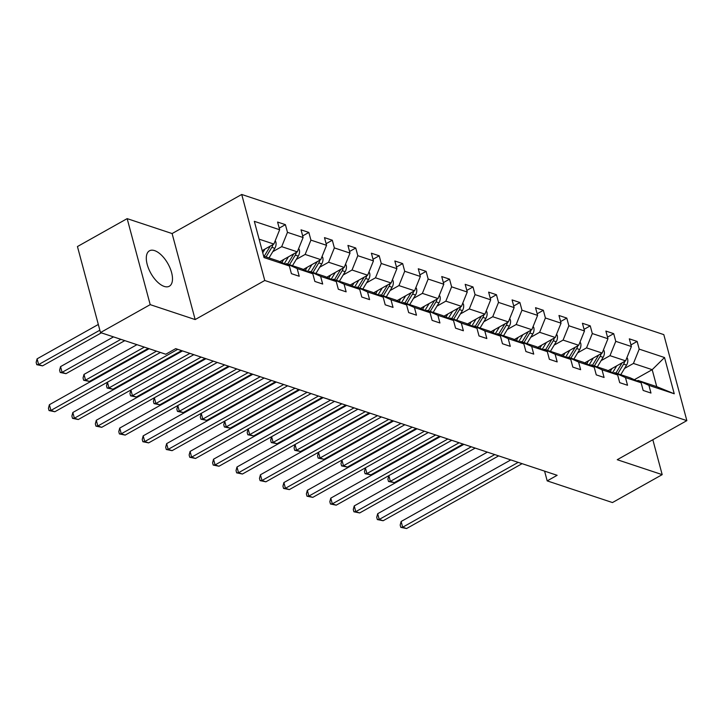 <?xml version="1.0" encoding="UTF-8"?>
<svg xmlns="http://www.w3.org/2000/svg" width="723" height="723" viewBox="0 0 723 723"><rect width="100%" height="100%" fill="white"/><g stroke="black" fill="none" stroke-linecap="round" stroke-linejoin="round"><path stroke-width="1.08" d="M164.193 286.407A20.307 9.788 60.7 0 0 169.336 286.227A20.307 9.788 60.7 0 0 170.077 268.134A20.307 9.788 60.7 0 0 154.605 250.628A20.307 9.788 60.7 0 0 149.453 250.809A20.307 9.788 60.7 0 0 148.721 268.902A20.307 9.788 60.7 0 0 164.193 286.407M127.158 218.635L150.203 304.645L195.156 319.566L172.101 233.556L127.158 218.635L77.442 246.552L100.488 332.562L165.757 354.234L175.698 348.649L557.144 475.3L547.194 480.885L612.462 502.557L662.187 474.64L652.833 439.729M172.101 233.556L241.717 194.469L663.804 334.622L686.85 420.632L264.763 280.488L241.717 194.469M150.203 304.645L100.488 332.562M262.178 250.637L273.881 244.067L259.096 239.159M273.881 244.067L279.647 229.742L277.587 222.06L285.404 224.654L279.214 228.125M634.333 379.711L652.191 369.679L633.438 363.443L639.204 349.128L664.527 357.533L674.243 393.773L648.92 385.359L650.971 393.05L643.163 390.447L641.102 382.765L625.467 377.578L627.528 385.26L619.71 382.666L617.65 374.984L602.015 369.787L604.076 377.478L596.258 374.876L594.198 367.194L578.572 362.006L580.623 369.688L572.815 367.094L570.754 359.412L555.119 354.216L557.18 361.907L549.363 359.304L547.302 351.622L531.667 346.434L533.728 354.116L525.91 351.523L523.85 343.841L508.224 338.644L510.275 346.335L502.458 343.732L500.406 336.05L484.772 330.863L486.832 338.545L479.015 335.951L476.954 328.269L461.319 323.073L463.38 330.763L455.562 328.161L453.502 320.479L437.876 315.291L439.927 322.973L432.11 320.379L430.058 312.697L414.424 307.501L416.484 315.192L408.667 312.589L406.606 304.907L390.971 299.72L393.032 307.402L385.214 304.808L383.154 297.126L367.528 291.929L369.58 299.611L361.762 297.017L359.711 289.336L344.076 284.148L346.136 291.83L338.319 289.236L336.258 281.554L320.623 276.358L322.684 284.04L314.866 281.446L312.806 273.764L297.18 268.576L299.232 276.258L291.414 273.665L289.363 265.983L264.031 257.569L254.324 221.328L279.647 229.742M279.828 261.672L297.325 251.848L281.69 246.66L287.465 232.336L285.404 224.654M287.465 232.336L303.1 237.524L301.039 229.842L308.857 232.435L302.666 235.915M303.28 269.462L320.777 259.638L305.142 254.442L310.917 240.117L308.857 232.435M310.917 240.117L326.552 245.314L324.491 237.632L332.309 240.226L326.118 243.696M326.733 277.243L344.229 267.42L328.594 262.232L334.36 247.908L332.309 240.226M334.36 247.908L349.995 253.095L347.935 245.413L355.752 248.007L349.561 251.487M350.176 285.034L367.673 275.21L352.038 270.013L357.813 255.689L355.752 248.007M357.813 255.689L373.448 260.886L371.387 253.204L379.204 255.797L373.014 259.268M373.628 292.815L391.125 282.991L375.49 277.804L381.265 263.479L379.204 255.797M381.265 263.479L396.9 268.667L394.839 260.985L402.657 263.579L396.466 267.058M397.081 300.605L414.577 290.782L398.942 285.585L404.708 271.261L402.657 263.579M404.708 271.261L420.343 276.457L418.283 268.775L426.1 271.369L419.909 274.839M420.524 308.387L438.021 298.563L422.386 293.375L428.161 279.051L426.1 271.369M428.161 279.051L443.795 284.238L441.735 276.557L449.552 279.15L443.362 282.63M443.976 316.177L461.473 306.353L445.838 301.157L451.613 286.832L449.552 279.15M451.613 286.832L467.248 292.029L465.187 284.347L473.005 286.941L466.814 290.411M467.429 323.958L484.925 314.134L469.29 308.947L475.056 294.623L473.005 286.941M475.056 294.623L490.691 299.81L488.631 292.128L496.448 294.722L490.257 298.201M490.872 331.749L508.368 321.925L492.734 316.728L498.509 302.404L496.448 294.722M498.509 302.404L514.143 307.6L512.083 299.918L519.9 302.512L513.71 305.983M514.324 339.53L531.821 329.706L516.186 324.519L521.961 310.194L519.9 302.512M521.961 310.194L537.596 315.382L535.535 307.7L543.353 310.294L537.162 313.773M537.776 347.32L555.273 337.496L539.638 332.3L545.404 317.984L543.353 310.294M545.404 317.984L561.039 323.172L558.978 315.49L566.796 318.084L560.605 321.554M561.229 355.101L578.716 345.278L563.081 340.09L568.856 325.766L566.796 318.084M568.856 325.766L584.491 330.953L582.431 323.271L590.248 325.865L584.057 329.345M584.672 362.892L602.169 353.068L586.534 347.871L592.309 333.556L590.248 325.865M592.309 333.556L607.944 338.744L605.883 331.062L613.7 333.655L607.51 337.126M608.124 370.673L625.621 360.849L609.986 355.662L615.761 341.337L613.7 333.655M615.761 341.337L631.387 346.525L629.326 338.843L637.144 341.437L630.953 344.916M639.204 349.128L637.144 341.437M312.806 273.764L301.871 268.82L286.245 263.633L285.314 264.148M286.245 263.633L297.18 268.576M272.806 251.649L281.69 246.66M297.325 251.848L303.1 237.524M336.258 281.554L325.323 276.611L309.688 271.414L308.766 271.938M309.688 271.414L320.623 276.358M296.258 259.43L305.142 254.442M320.777 259.638L326.552 245.314M359.711 289.336L348.775 284.392L333.14 279.205L332.219 279.72M333.14 279.205L344.076 284.148M319.702 267.221L328.594 262.232M344.229 267.42L349.995 253.095M383.154 297.126L372.218 292.182L356.593 286.986L355.662 287.51M356.593 286.986L367.528 291.929M343.154 275.002L352.038 270.013M367.673 275.21L373.448 260.886M406.606 304.907L395.671 299.964L380.036 294.776L379.114 295.291M380.036 294.776L390.971 299.72M366.606 282.792L375.49 277.804M391.125 282.991L396.9 268.667M430.058 312.697L419.123 307.754L403.488 302.557L402.566 303.082M403.488 302.557L414.424 307.501M390.059 290.574L398.942 285.585M414.577 290.782L420.343 276.457M453.502 320.479L442.566 315.535L426.941 310.348L426.01 310.863M426.941 310.348L437.876 315.291M413.502 298.364L422.386 293.375M438.021 298.563L443.795 284.238M476.954 328.269L466.019 323.326L450.384 318.129L449.462 318.653M450.384 318.129L461.319 323.073M436.954 306.145L445.838 301.157M461.473 306.353L467.248 292.029M500.406 336.05L489.471 331.107L473.836 325.919L472.914 326.435M473.836 325.919L484.772 330.863M460.406 313.936L469.29 308.947M484.925 314.134L490.691 299.81M523.85 343.841L512.914 338.897L497.288 333.701L496.358 334.225M497.288 333.701L508.224 338.644M483.85 321.717L492.734 316.728M508.368 321.925L514.143 307.6M547.302 351.622L536.367 346.679L520.732 341.491L519.81 342.006M520.732 341.491L531.667 346.434M507.302 329.507L516.186 324.519M531.821 329.706L537.596 315.382M570.754 359.412L559.819 354.469L544.184 349.272L543.262 349.796M544.184 349.272L555.119 354.216M530.754 337.289L539.638 332.3M555.273 337.496L561.039 323.172M594.198 367.194L583.262 362.25L567.636 357.063L566.705 357.578M567.636 357.063L578.572 362.006M554.198 345.079L563.081 340.09M578.716 345.278L584.491 330.953M617.65 374.984L606.714 370.04L591.08 364.844L590.158 365.368M591.08 364.844L602.015 369.787M577.65 352.869L586.534 347.871M602.169 353.068L607.944 338.744M641.102 382.765L630.167 377.822L614.532 372.634L613.61 373.149M614.532 372.634L625.467 377.578M601.102 360.65L609.986 355.662M625.621 360.849L631.387 346.525M674.243 393.773L656.737 386.651L637.984 380.415L637.053 380.94M637.984 380.415L648.92 385.359M195.156 319.566L264.763 280.488M686.85 420.632L617.243 459.711L662.187 474.64M544.582 471.134L547.194 480.885M624.545 368.441L633.438 363.443M656.737 386.651L652.191 369.679L664.527 357.533M263.651 256.132L278.427 261.039L289.363 265.983M510.8 459.918L401.129 521.491L402.675 527.23L518.183 462.368M406.579 528.531L400.795 527.347L402.675 527.23L406.579 528.531L522.096 463.669M400.795 527.347L400.181 525.061L401.129 521.491M612.02 368.486L610.185 371.523A16.53 12.797 108.4 0 1 610.14 371.586M616.728 365.838L612.589 372.688M626.94 357.569L627.609 358.798A6.896 5.341 108.4 0 1 626.561 365.106L620.759 374.704M622.078 362.838A6.896 5.341 108.4 0 1 621.717 363.497L615.915 373.095M617.785 373.719L623.597 364.121A6.896 5.341 -71.6 0 0 624.672 361.383M459.123 442.756L390.375 481.355L394.288 482.657L463.027 444.058M388.847 475.626L390.375 481.355L388.504 481.482L387.889 479.186L388.838 475.626M394.288 482.657L388.504 481.482M487.356 452.128L377.686 513.71L379.223 519.439L494.74 454.586M383.127 520.741L377.343 519.566L379.223 519.439L383.127 520.741L498.644 455.879M377.343 519.566L376.728 517.27L377.686 513.71M463.904 444.347L354.234 505.919L355.77 511.658L471.288 446.796M359.683 512.95L353.899 511.776L355.77 511.658L359.683 512.95L475.192 448.097M353.899 511.776L353.285 509.48L354.234 505.919M588.567 360.705L586.733 363.732A16.53 12.797 108.4 0 1 586.696 363.805M593.285 358.057L589.137 364.907M603.488 349.787L604.166 351.017A6.896 5.341 108.4 0 1 603.118 357.316L597.306 366.913M598.626 355.056A6.896 5.341 108.4 0 1 598.264 355.707L592.462 365.305M594.342 365.928L600.144 356.331A6.896 5.341 -71.6 0 0 601.22 353.601M435.671 434.975L366.932 473.574L370.836 474.866L439.584 436.267M365.395 467.844L366.932 473.574L365.052 473.692L364.437 471.396L365.395 467.844M370.836 474.866L365.052 473.692M565.115 352.914L563.28 355.951A16.53 12.797 108.4 0 1 563.244 356.014M569.832 350.266L565.684 357.117M580.045 341.997L580.714 343.226A6.896 5.341 108.4 0 1 579.665 349.534L573.863 359.132M575.174 347.266A6.896 5.341 108.4 0 1 574.821 347.926L569.01 357.524M570.89 358.147L576.692 348.549A6.896 5.341 -71.6 0 0 577.776 345.811M412.227 427.185L343.479 465.784L347.392 467.085L416.132 428.486M341.943 460.054L343.479 465.784L341.608 465.91L340.994 463.615L341.943 460.054M347.392 467.085L341.608 465.91M440.452 436.556L330.782 498.138L332.318 503.868L447.835 439.015M336.231 505.169L330.447 503.994L332.318 503.868L336.231 505.169L451.748 440.307M330.447 503.994L329.833 501.699L330.782 498.138M541.672 345.133L539.837 348.161A16.53 12.797 108.4 0 1 539.792 348.233M546.38 342.485L542.241 349.336M556.593 334.216L557.261 335.445A6.896 5.341 108.4 0 1 556.213 341.744L550.411 351.342M551.73 339.485A6.896 5.341 108.4 0 1 551.369 340.135L545.567 349.733M547.438 350.357L553.249 340.759A6.896 5.341 -71.6 0 0 554.324 338.03M388.775 419.403L320.027 458.002L323.94 459.295L392.679 420.696M318.5 452.273L320.027 458.002L318.156 458.12L317.542 455.824L318.491 452.273M323.94 459.295L318.156 458.12M417.008 428.775L307.338 490.348L308.875 496.086L424.392 431.224M312.779 497.379L306.995 496.204L308.875 496.086L312.779 497.379L428.296 432.526M306.995 496.204L306.38 493.908L307.338 490.348M518.219 337.343L516.385 340.379A16.53 12.797 108.4 0 1 516.349 340.443M522.937 334.695L518.789 341.545M533.14 326.425L533.818 327.655A6.896 5.341 108.4 0 1 532.77 333.963L526.959 343.561M528.278 331.694A6.896 5.341 108.4 0 1 527.917 332.354L522.114 341.952M523.994 342.575L529.796 332.978A6.896 5.341 -71.6 0 0 530.872 330.239M365.323 411.613L296.584 450.212L300.488 451.514L369.236 412.914M295.047 444.482L296.584 450.212L294.704 450.339L294.089 448.043L295.047 444.482M300.488 451.514L294.704 450.339M393.556 420.985L283.886 482.566L285.422 488.296L400.94 423.443M289.336 489.598L283.552 488.423L285.422 488.296L289.336 489.598L404.844 424.735M283.552 488.423L282.937 486.127L283.886 482.566M494.767 329.561L492.932 332.589A16.53 12.797 108.4 0 1 492.896 332.661M499.485 326.913L495.336 333.764M509.697 318.644L510.366 319.873A6.896 5.341 108.4 0 1 509.317 326.172L503.515 335.77M504.826 323.913A6.896 5.341 108.4 0 1 504.473 324.564L498.662 334.162M500.542 334.785L506.344 325.187A6.896 5.341 -71.6 0 0 507.419 322.458M341.88 403.832L273.131 442.431L277.045 443.723L345.784 405.124M271.595 436.701L273.131 442.431L271.261 442.548L270.646 440.253L271.595 436.701M277.045 443.723L271.261 442.548M370.104 413.204L260.434 474.776L261.97 480.515L377.487 415.653M265.883 481.807L260.099 480.632L261.97 480.515L265.883 481.807L381.401 416.954M260.099 480.632L259.485 478.337L260.434 474.776M346.66 405.413L236.99 466.995L238.527 472.725L354.044 407.862M242.431 474.026L236.647 472.851L238.527 472.725L242.431 474.026L357.948 409.164M236.647 472.851L236.032 470.556L236.99 466.995M323.208 397.632L213.538 459.204L215.074 464.943L330.592 400.081M218.988 466.236L213.204 465.061L215.074 464.943L218.988 466.236L334.496 401.382M213.204 465.061L212.589 462.765L213.538 459.204M299.756 389.842L190.086 451.423L191.622 457.153L307.139 392.291M195.535 458.454L189.751 457.279L191.622 457.153L195.535 458.454L311.053 393.592M189.751 457.279L189.137 454.984L190.086 451.423M276.313 382.06L166.642 443.633L168.179 449.372L283.696 384.509M172.083 450.664L166.299 449.489L168.179 449.372L172.083 450.664L287.6 385.811M166.299 449.489L165.684 447.194L166.642 443.633M252.86 374.27L143.19 435.852L144.727 441.581L260.244 376.719M148.64 442.883L142.856 441.708L144.727 441.581L148.64 442.883L264.148 378.021M142.856 441.708L142.241 439.412L143.19 435.852M229.408 366.489L119.738 428.061L121.274 433.8L236.792 368.938M125.187 435.092L119.403 433.917L121.274 433.8L125.187 435.092L240.705 370.239M119.403 433.917L118.789 431.622L119.738 428.061M205.965 358.698L96.295 420.28L97.831 426.01L213.348 361.148M101.735 427.311L95.951 426.136L97.831 426.01L101.735 427.311L217.252 362.449M95.951 426.136L95.337 423.841L96.295 420.28M182.512 350.917L72.842 412.49L74.379 418.228L189.896 353.366M78.292 419.521L72.508 418.346L74.379 418.228L78.292 419.521L193.8 354.668M72.508 418.346L71.893 416.05L72.842 412.49M149.119 348.712L49.39 404.708L50.926 410.438L156.502 351.161M54.84 411.739L49.056 410.565L50.926 410.438L54.84 411.739L160.407 352.463M49.056 410.565L48.441 408.269L49.39 404.708M471.324 321.771L469.489 324.808A16.53 12.797 108.4 0 1 469.444 324.871M476.032 319.123L471.893 325.974M486.245 310.854L486.913 312.083A6.896 5.341 108.4 0 1 485.865 318.391L480.063 327.989M481.382 316.123A6.896 5.341 108.4 0 1 481.021 316.782L475.219 326.38M477.09 327.004L482.901 317.397A6.896 5.341 -71.6 0 0 483.976 314.668M318.427 396.041L249.679 434.64L253.592 435.942L322.331 397.343M248.152 428.911L249.679 434.64L247.808 434.758L247.194 432.471L248.143 428.911M253.592 435.942L247.808 434.758M447.871 313.99L446.037 317.017A16.53 12.797 108.4 0 1 446.001 317.09M452.589 311.342L448.441 318.192M462.792 303.073L463.47 304.302A6.896 5.341 108.4 0 1 462.422 310.601L456.611 320.199M457.93 308.341A6.896 5.341 108.4 0 1 457.569 308.992L451.767 318.59M453.646 319.214L459.448 309.616A6.896 5.341 -71.6 0 0 460.524 306.886M294.975 388.26L226.236 426.859L230.14 428.152L298.888 389.552M224.699 421.129L226.236 426.859L224.356 426.977L223.741 424.681L224.699 421.129M230.14 428.152L224.356 426.977M424.419 306.2L422.584 309.236A16.53 12.797 108.4 0 1 422.548 309.299M429.137 303.552L424.988 310.402M439.349 295.282L440.018 296.511A6.896 5.341 108.4 0 1 438.969 302.82L433.167 312.417M434.478 300.551A6.896 5.341 108.4 0 1 434.125 301.211L428.314 310.809M430.194 311.432L435.996 301.825A6.896 5.341 -71.6 0 0 437.072 299.096M271.532 380.47L202.783 419.069L206.697 420.37L275.436 381.771M201.247 413.339L202.783 419.069L200.913 419.186L200.298 416.9L201.247 413.339M206.697 420.37L200.913 419.186M400.976 298.418L399.141 301.446A16.53 12.797 108.4 0 1 399.096 301.518M405.684 295.77L401.545 302.621M415.897 287.501L416.565 288.73A6.896 5.341 108.4 0 1 415.517 295.029L409.715 304.627M411.035 292.77A6.896 5.341 108.4 0 1 410.673 293.421L404.871 303.018M406.742 303.642L412.553 294.044A6.896 5.341 -71.6 0 0 413.628 291.315M248.079 372.688L179.331 411.288L183.244 412.58L251.984 373.981M177.804 405.558L179.331 411.288L177.46 411.405L176.846 409.11L177.795 405.558M183.244 412.58L177.46 411.405M377.523 290.628L375.689 293.665A16.53 12.797 108.4 0 1 375.653 293.728M382.241 287.98L378.093 294.83M392.444 279.711L393.122 280.94A6.896 5.341 108.4 0 1 392.074 287.248L386.263 296.846M387.582 284.979A6.896 5.341 108.4 0 1 387.221 285.639L381.419 295.237M383.298 295.852L389.101 286.254A6.896 5.341 -71.6 0 0 390.176 283.524M224.627 364.898L155.888 403.497L159.792 404.799L228.54 366.2M154.351 397.767L155.888 403.497L154.008 403.615L153.393 401.328L154.351 397.767M159.792 404.799L154.008 403.615M354.071 282.847L352.237 285.874A16.53 12.797 108.4 0 1 352.2 285.947M358.789 280.199L354.641 287.049M369.001 271.929L369.67 273.158A6.896 5.341 108.4 0 1 368.622 279.458L362.819 289.055M364.13 277.198A6.896 5.341 108.4 0 1 363.777 277.849L357.966 287.447M359.846 288.07L365.648 278.472A6.896 5.341 -71.6 0 0 366.724 275.743M201.184 357.117L132.436 395.716L136.34 397.008L205.088 358.409M130.899 389.986L132.436 395.716L130.565 395.833L129.95 393.538L130.899 389.986M136.34 397.008L130.565 395.833M330.628 275.056L328.793 278.093A16.53 12.797 108.4 0 1 328.748 278.156M335.336 272.408L331.197 279.259M345.549 264.139L346.218 265.368A6.896 5.341 108.4 0 1 345.169 271.676L339.367 281.274M340.687 269.408A6.896 5.341 108.4 0 1 340.325 270.068L334.523 279.665M336.394 280.28L342.205 270.682A6.896 5.341 -71.6 0 0 343.28 267.953M177.731 349.326L108.983 387.926L112.896 389.227L181.636 350.628M107.456 382.196L108.983 387.926L107.112 388.043L106.498 385.757L107.447 382.196M112.896 389.227L107.112 388.043M307.176 267.275L305.341 270.303A16.53 12.797 108.4 0 1 305.305 270.375M311.893 264.627L307.745 271.477M322.096 256.358L322.774 257.587A6.896 5.341 108.4 0 1 321.726 263.886L315.915 273.484M136.954 344.672L84.004 374.406L85.54 380.144L89.444 381.437L148.242 348.423M317.234 261.627A6.896 5.341 108.4 0 1 316.873 262.277L311.071 271.875M312.951 272.499L318.753 262.901A6.896 5.341 -71.6 0 0 319.828 260.163M144.338 347.121L85.54 380.144L83.66 380.262L83.046 377.966L84.004 374.406M89.444 381.437L83.66 380.262M283.723 259.485L281.889 262.521A16.53 12.797 108.4 0 1 281.853 262.585M288.441 256.837L284.293 263.687M298.653 248.567L299.322 249.796A6.896 5.341 108.4 0 1 298.274 256.105L292.472 265.703M113.502 336.891L60.551 366.624L62.088 372.354L65.992 373.655L124.799 340.632M293.782 253.836A6.896 5.341 108.4 0 1 293.43 254.496L287.618 264.094M289.498 264.708L295.3 255.111A6.896 5.341 -71.6 0 0 296.376 252.381M120.886 339.34L62.088 372.354L60.217 372.472L59.602 370.185L60.551 366.624M65.992 373.655L60.217 372.472M264.989 249.055L262.747 252.761M275.201 240.786L275.87 242.015A6.896 5.341 108.4 0 1 274.821 248.314L269.019 257.912M98.319 324.464L37.099 358.834L38.635 364.573L42.549 365.865L101.347 332.851M270.339 246.055A6.896 5.341 108.4 0 1 269.977 246.706L264.175 256.304M266.046 256.927L271.857 247.329A6.896 5.341 -71.6 0 0 272.933 244.591M99.855 330.194L38.635 364.573L36.765 364.69L36.15 362.395L37.099 358.834M42.549 365.865L36.765 364.69M627.546 358.671L626.615 358.364M621.717 363.497L621.211 363.326M626.561 365.106L623.597 364.121M604.094 350.89L603.172 350.583M598.264 355.707L597.758 355.535M603.118 357.316L600.144 356.331M580.641 343.1L579.719 342.792M574.821 347.926L574.315 347.754M579.665 349.534L576.692 348.549M557.198 335.318L556.267 335.011M551.369 340.135L550.863 339.964M556.213 341.744L553.249 340.759M533.746 327.528L532.824 327.221M527.917 332.354L527.41 332.182M532.77 333.963L529.796 332.978M510.293 319.747L509.372 319.439M504.473 324.564L503.967 324.392M509.317 326.172L506.344 325.187M486.85 311.956L485.919 311.649M481.021 316.782L480.515 316.611M485.865 318.391L482.901 317.397M463.398 304.175L462.476 303.868M457.569 308.992L457.063 308.82M462.422 310.601L459.448 309.616M439.946 296.385L439.024 296.078M434.125 301.211L433.619 301.039M438.969 302.82L435.996 301.825M416.502 288.604L415.571 288.296M410.673 293.421L410.167 293.249M415.517 295.029L412.553 294.044M393.05 280.813L392.128 280.506M387.221 285.639L386.715 285.468M392.074 287.248L389.101 286.254M369.598 273.023L368.676 272.725M363.777 277.849L363.271 277.677M368.622 279.458L365.648 278.472M346.154 265.242L345.223 264.934M340.325 270.068L339.819 269.896M345.169 271.676L342.205 270.682M322.702 257.451L321.78 257.153M316.873 262.277L316.367 262.106M321.726 263.886L318.753 262.901M299.25 249.67L298.328 249.363M293.43 254.496L292.923 254.324M298.274 256.105L295.3 255.111M275.806 241.88L274.876 241.581M269.977 246.706L269.471 246.534M274.821 248.314L271.857 247.329"/></g></svg>
